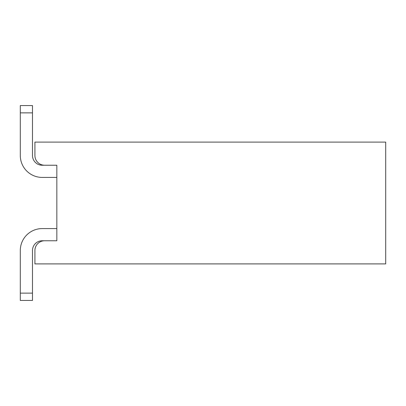 <?xml version="1.0" encoding="UTF-8"?>
<svg xmlns="http://www.w3.org/2000/svg" width="406" height="406" viewBox="0 0 406 406"><rect width="100%" height="100%" fill="white"/><g stroke="black" fill="none" stroke-linecap="round" stroke-linejoin="round"><path stroke-width="0.61" d="M20.3 293.132L20.3 250.502L20.3 293.132L32.48 293.132L32.48 300.44L20.3 300.44L20.3 250.502A21.924 21.924 0 0 1 42.224 228.578L56.84 228.578L42.224 228.578L56.84 228.578L56.84 165.242L42.224 165.242A9.744 9.744 0 0 1 32.48 155.498L32.48 112.868L20.3 112.868L20.3 105.56L32.48 105.56L32.48 112.868M34.916 250.502L34.916 263.9L385.7 263.9L385.7 142.1L34.916 142.1L34.916 155.498A9.744 9.744 0 0 0 44.66 165.242L56.84 165.242L56.84 240.758L44.66 240.758A9.744 9.744 0 0 0 34.916 250.502M56.84 177.422L42.224 177.422L56.84 177.422M32.48 293.132L32.48 250.502A9.744 9.744 0 0 1 42.224 240.758A9.744 9.744 0 0 0 32.48 250.502A9.744 9.744 0 0 1 42.224 240.758L44.66 240.758M42.224 177.422A21.924 21.924 0 0 1 20.3 155.498L20.3 112.868M42.224 165.242A9.744 9.744 0 0 1 32.48 155.498"/></g></svg>
